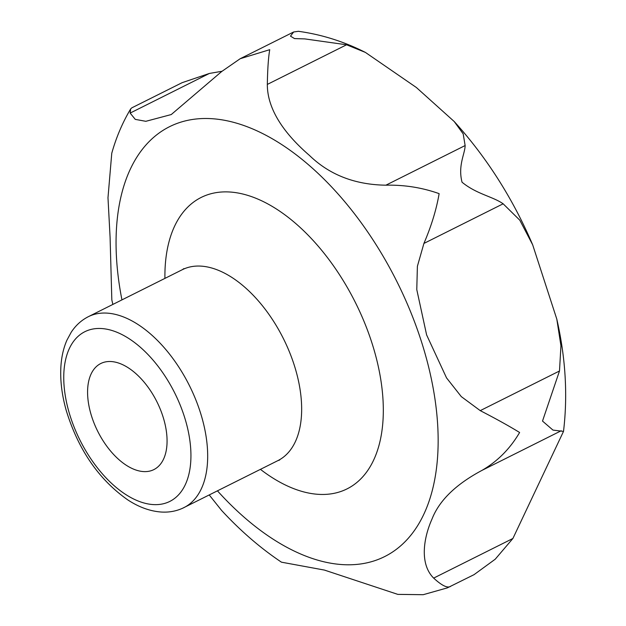 <?xml version="1.0" encoding="UTF-8"?>
<svg xmlns="http://www.w3.org/2000/svg" width="626" height="626" viewBox="0 0 626 626"><rect width="100%" height="100%" fill="white"/><g stroke="black" fill="none" stroke-linecap="round" stroke-linejoin="round"><path stroke-width="0.94" d="M153.229 469.907A59.313 33.076 -116.6 0 0 153.855 469.602A59.313 33.076 -116.6 0 0 156.907 401.767A59.313 33.076 -116.6 0 0 100.794 363.51A59.313 33.076 -116.6 0 0 97.468 430.798A59.313 33.076 -116.6 0 0 153.229 469.907M221.94 71.278L209.389 73.445L182.143 82.671L131.781 107.86L130.678 108.885L130.145 113.079L135.271 119.378L145.827 121.311L171.258 114.55L221.659 71.544L240.181 58.719L269.751 49.681C268.429 56.966 267.615 68.547 267.325 84.416C267.271 112.923 289.384 138.088 309.447 155.428C329.44 174.818 354.926 184.74 385.89 185.186C404.357 184.78 422.104 187.597 439.131 193.645C436.424 209.499 431.345 226.096 423.912 243.436L417.393 266.285L416.775 289.588L426.619 334.926L446.534 377.885L461.299 396.618L480.244 410.633C496.308 418.943 509.431 426.236 519.611 432.496C510.104 448.709 497.568 461.339 481.981 470.384C455.845 484.328 439.186 500.557 431.995 519.087C423.841 537.272 419.146 563.643 433.662 578.103C441.815 585.592 447.457 588.346 450.579 586.382M365.388 52.404L346.569 44.782L304.893 38.914L294.517 38.577L290.48 36.136L293.633 31.989L298.367 31.3C321.608 34.5 343.948 41.543 365.388 52.404L416.36 87.491L454.202 121.514L463.193 133.878L465.134 145.553L385.89 185.186M454.202 121.514C486.645 157.345 512.804 198.442 532.671 244.813L519.807 220.195L503.147 203.802C492.818 196.517 476.496 194.123 462.051 182.221C457.731 165.554 464.993 153.855 465.134 145.553M532.671 244.813L556.804 319.111L560.943 345.779L559.487 370.999L480.244 410.633M556.804 319.111C565.614 357.861 567.852 395.288 563.51 431.4L552.961 430.085L542.507 421.079L559.487 370.999M563.51 431.392L512.905 538.477L433.662 578.103M221.667 510.503C240.454 530.84 260.385 548.063 281.45 562.179L324.409 570.075L397.823 594.379L423.199 594.7L447.316 587.884L474.031 574.668L495.221 559.214L512.905 538.477M112.86 304.432L111.827 299.932L110.082 237.152L107.985 197.722L111.764 153.253C116.233 137.344 122.532 122.555 130.678 108.885M209.233 494.963L221.659 510.503M217.449 490.847A240.345 134.027 -116.6 0 0 382.063 557.821A240.345 134.027 -116.6 0 0 413.207 318.36A240.345 134.027 -116.6 0 0 211.846 118.69A240.345 134.027 -116.6 0 0 121.945 299.885M260.432 469.351A162.963 90.88 -116.6 0 0 345.255 489.735A162.963 90.88 -116.6 0 0 318.798 246.871A162.963 90.88 -116.6 0 0 164.92 278.39M168.77 501.911A94.894 52.92 -116.6 0 0 148.362 354.934A94.894 52.92 -116.6 0 0 64.854 392.831A94.894 52.92 -116.6 0 0 168.77 501.911M182.761 508.171A106.756 59.533 -116.6 0 0 183.887 507.639A106.756 59.533 -116.6 0 0 189.381 385.522A106.756 59.533 -116.6 0 0 88.376 316.67C81.38 320.23 75.652 325.434 71.192 332.281L66.927 340.168C63.531 347.946 61.528 356.656 60.918 366.296C60.065 380.272 61.864 395.084 66.317 410.734C78.375 449.828 98.83 479.532 127.696 499.838C138.847 507.17 150.06 511.231 161.336 512.037C168.832 512.498 175.883 511.254 182.479 508.304L277.866 460.634A106.756 59.533 -116.6 0 0 283.359 338.517A106.756 59.533 -116.6 0 0 182.362 269.673L183.911 268.601M209.389 73.445L130.145 113.079M346.569 44.782L267.325 84.416M503.147 203.802L423.912 243.436M561.225 430.751L481.981 470.384M88.376 316.67L182.362 269.673M277.866 460.634L279.658 460.032M240.181 58.719L293.633 31.989"/></g></svg>
